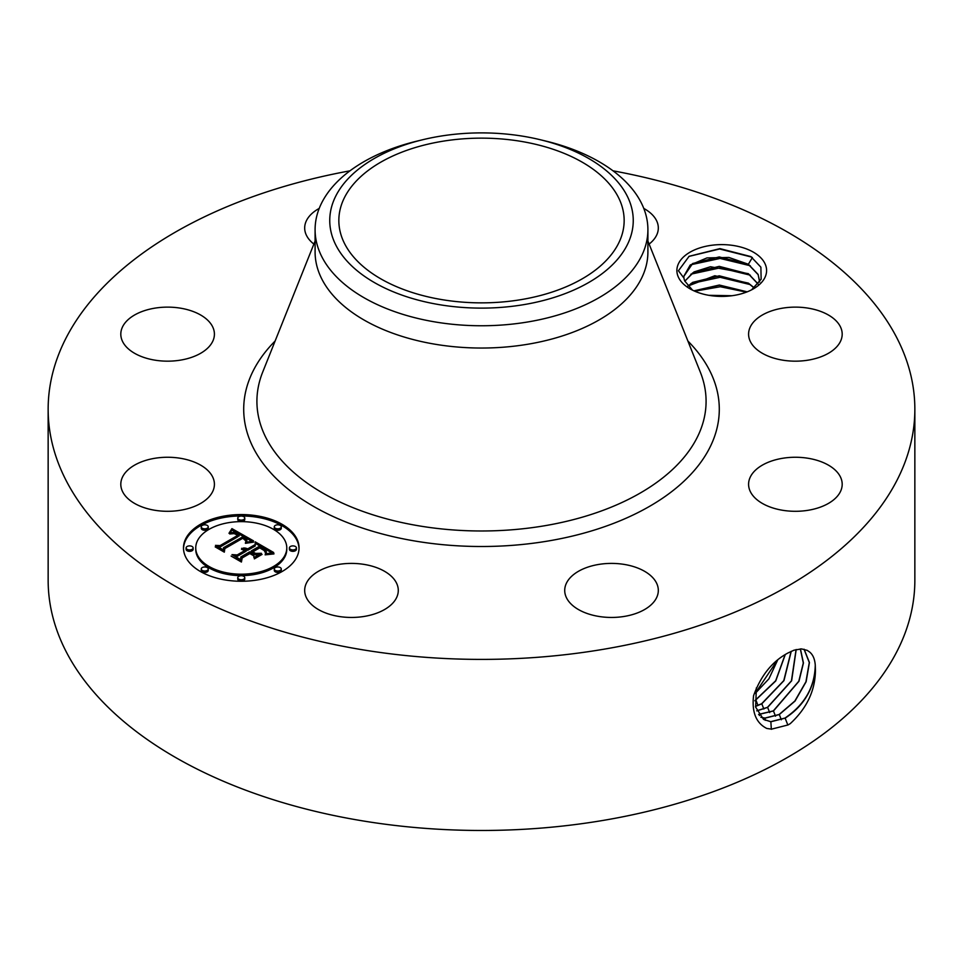<?xml version="1.0" encoding="UTF-8"?>
<svg xmlns="http://www.w3.org/2000/svg" width="963" height="963" viewBox="0 0 963 963"><rect width="100%" height="100%" fill="white"/><g stroke="black" fill="none" stroke-linecap="round" stroke-linejoin="round"><path stroke-width="1.44" d="M521.669 299.529A142.656 82.361 180 0 1 338.844 220.503A142.656 82.361 180 0 1 441.331 141.477A142.656 82.361 180 0 1 624.156 220.503A142.656 82.361 180 0 1 521.669 299.529M627.118 245.168A151.757 87.621 0 0 0 540.436 139.767A151.757 87.621 0 0 0 422.564 139.767A151.757 87.621 0 0 0 335.882 195.838A151.757 87.621 0 0 0 438.779 304.573A151.757 87.621 0 0 0 627.118 245.168M540.436 139.767L546.129 141.152A166.406 96.071 0 0 1 647.906 229.676A166.406 96.071 0 0 1 641.177 256.724A166.406 96.071 180 0 1 528.35 321.871A166.406 96.071 0 0 1 315.094 229.676A166.406 96.071 0 0 1 321.823 202.627A166.406 96.071 180 0 1 416.871 141.152L422.564 139.767M647.906 229.676L647.906 251.969A166.406 96.071 180 0 1 528.35 344.152A166.406 96.071 180 0 1 315.094 251.969L315.094 229.676M613.022 170.824A433.35 250.187 180 0 1 914.85 409.215A433.35 250.187 180 0 1 603.5 649.279A433.35 250.187 180 0 1 48.15 409.215A433.35 250.187 180 0 1 349.978 170.824M678.698 277.801A44.852 25.893 180 0 1 709.105 245.661A44.852 25.893 180 0 1 764.778 263.224A44.852 25.893 180 0 1 753.451 288.828A44.852 25.893 180 0 1 690.026 288.828A44.852 25.893 180 0 1 678.698 277.801M122.71 491.888A46.802 27.024 180 0 1 120.808 484.281A46.802 27.024 180 0 1 160.953 457.533A46.802 27.024 180 0 1 212.522 476.673A46.802 27.024 180 0 1 214.412 484.281A46.802 27.024 180 0 1 174.267 511.028A46.802 27.024 180 0 1 122.71 491.888M208.682 347.101A46.802 27.024 180 0 1 156.042 360.331A46.802 27.024 180 0 1 120.808 334.149A46.802 27.024 180 0 1 126.538 321.197A46.802 27.024 180 0 1 179.19 307.967A46.802 27.024 180 0 1 214.412 334.149A46.802 27.024 180 0 1 208.682 347.101M313.878 244.072A46.802 27.024 180 0 1 304.681 227.99A46.802 27.024 180 0 1 319.222 208.417M643.778 208.417A46.802 27.024 180 0 1 658.319 227.99A46.802 27.024 180 0 1 649.122 244.072M750.478 341.757A46.802 27.024 180 0 1 748.588 334.149A46.802 27.024 180 0 1 788.733 307.402A46.802 27.024 180 0 1 840.29 326.541A46.802 27.024 180 0 1 842.192 334.149A46.802 27.024 180 0 1 802.047 360.896A46.802 27.024 180 0 1 750.478 341.757M754.318 471.316A46.802 27.024 180 0 1 806.958 458.099A46.802 27.024 180 0 1 842.192 484.281A46.802 27.024 180 0 1 836.462 497.233A46.802 27.024 180 0 1 783.81 510.462A46.802 27.024 180 0 1 748.588 484.281A46.802 27.024 180 0 1 754.318 471.316M598.336 564.499A46.802 27.024 180 0 1 658.319 590.427A46.802 27.024 180 0 1 624.686 616.356A46.802 27.024 180 0 1 564.715 590.427A46.802 27.024 180 0 1 598.336 564.499M373.921 566.713A46.802 27.024 180 0 1 398.285 590.427A46.802 27.024 180 0 1 329.045 614.141A46.802 27.024 180 0 1 304.681 590.427A46.802 27.024 180 0 1 373.921 566.713M200.412 524.329A57.78 33.356 180 0 1 263.368 517.095A57.78 33.356 180 0 1 299.048 547.911A57.78 33.356 180 0 1 282.123 571.504A57.78 33.356 180 0 1 219.155 578.727A57.78 33.356 180 0 1 183.488 547.911A57.78 33.356 180 0 1 200.412 524.329M914.85 409.215L914.85 580.28A433.35 250.187 180 0 1 603.5 820.356A433.35 250.187 180 0 1 48.15 580.28L48.15 409.215M787.987 652.974L787.927 653.01C772.386 661.304 760.926 675.52 753.572 695.671C751.682 712.151 756.087 723.081 766.789 728.449L771.544 729.147L787.927 724.983L790.226 723.67C806.838 708.274 815.24 690.519 815.432 670.441L815.264 665.084C814.794 659.017 812.892 654.647 809.57 651.975L807.259 650.386L801.493 648.893L794.018 650.181L787.987 652.974M751.597 289.839L761.131 279.234L760.89 267.184L750.875 256.591L719.975 248.623L689.123 256.29L678.434 270.772L683.971 278.126A37.918 21.896 180 0 0 684.765 281.04L692.505 290.152M299.036 548.621A57.78 33.356 0 0 0 262.803 518.371A57.78 33.356 0 0 0 200.412 525.738A57.78 33.356 0 0 0 183.5 548.621M801.469 648.918L794.018 650.181M763.503 719.385L770.725 721.672L785.001 718.049C804.719 704.663 814.806 687.016 815.264 665.084M756.328 687.931L755.678 707.155L763.563 719.421L770.857 721.756L785.146 718.133C802.588 706.83 812.688 690.928 815.432 670.441M683.971 278.126L683.814 276.309L690.242 265.006L706.974 257.903L728.883 257.458L748.371 264.259L758.122 274.431L759.614 282.111M759.651 281.112L758.122 274.636L748.444 264.5L719.241 256.928L692.65 263.513L683.814 276.405M195.742 547.911A45.526 26.278 180 0 1 209.067 529.325A45.526 26.278 180 0 1 258.686 523.631A45.526 26.278 180 0 1 286.781 547.911A45.526 26.278 180 0 1 273.456 566.497A45.526 26.278 180 0 1 223.837 572.191A45.526 26.278 180 0 1 195.742 547.911L195.742 549.331A45.526 26.278 0 0 0 223.837 573.611A45.526 26.278 0 0 0 273.456 567.917A45.526 26.278 0 0 0 286.781 549.331A45.526 26.278 0 0 0 286.769 548.621M274.286 526.821L274.286 528.242A3.503 2.022 0 0 0 276.441 530.107A3.503 2.022 0 0 0 280.257 529.674A3.503 2.022 0 0 0 281.292 528.242L281.292 526.821A3.503 2.022 180 0 1 280.257 528.254A3.503 2.022 180 0 1 276.441 528.699A3.503 2.022 180 0 1 274.286 526.821A3.503 2.022 180 0 1 275.31 525.401A3.503 2.022 180 0 1 279.126 524.955A3.503 2.022 180 0 1 281.292 526.821M274.286 569.001L274.286 570.409A3.503 2.022 0 0 0 276.441 572.287A3.503 2.022 0 0 0 280.257 571.841A3.503 2.022 0 0 0 281.292 570.409L281.292 569.001A3.503 2.022 180 0 1 280.257 570.433A3.503 2.022 180 0 1 276.441 570.866A3.503 2.022 180 0 1 274.286 569.001A3.503 2.022 180 0 1 275.31 567.568A3.503 2.022 180 0 1 279.126 567.135A3.503 2.022 180 0 1 281.292 569.001M289.418 547.911L289.418 549.331A3.503 2.022 0 0 0 291.572 551.197A3.503 2.022 0 0 0 295.388 550.752A3.503 2.022 0 0 0 296.411 549.331L296.411 547.911A3.503 2.022 180 0 1 295.388 549.343A3.503 2.022 180 0 1 291.572 549.777A3.503 2.022 180 0 1 289.418 547.911A3.503 2.022 180 0 1 290.441 546.478A3.503 2.022 180 0 1 294.257 546.045A3.503 2.022 180 0 1 296.411 547.911M201.243 569.001L201.243 570.409A3.503 2.022 0 0 0 203.398 572.287A3.503 2.022 0 0 0 207.214 571.841A3.503 2.022 0 0 0 208.237 570.409L208.237 569.001A3.503 2.022 180 0 1 207.214 570.433A3.503 2.022 180 0 1 203.398 570.866A3.503 2.022 180 0 1 201.243 569.001A3.503 2.022 180 0 1 202.266 567.568A3.503 2.022 180 0 1 206.082 567.135A3.503 2.022 180 0 1 208.237 569.001M237.765 577.728L237.765 579.148A3.503 2.022 0 0 0 239.919 581.014A3.503 2.022 0 0 0 243.735 580.581A3.503 2.022 0 0 0 244.771 579.148L244.771 577.728A3.503 2.022 180 0 1 243.735 579.16A3.503 2.022 180 0 1 239.919 579.606A3.503 2.022 180 0 1 237.765 577.728A3.503 2.022 180 0 1 238.788 576.307A3.503 2.022 180 0 1 242.604 575.862A3.503 2.022 180 0 1 244.771 577.728M201.243 526.821L201.243 528.242A3.503 2.022 0 0 0 203.398 530.107A3.503 2.022 0 0 0 207.214 529.674A3.503 2.022 0 0 0 208.237 528.242L208.237 526.821A3.503 2.022 180 0 1 207.214 528.254A3.503 2.022 180 0 1 203.398 528.699A3.503 2.022 180 0 1 201.243 526.821A3.503 2.022 180 0 1 202.266 525.401A3.503 2.022 180 0 1 206.082 524.955A3.503 2.022 180 0 1 208.237 526.821M237.765 518.094L237.765 519.502A3.503 2.022 0 0 0 239.919 521.38A3.503 2.022 0 0 0 243.735 520.935A3.503 2.022 0 0 0 244.771 519.502L244.771 518.094A3.503 2.022 180 0 1 243.735 519.526A3.503 2.022 180 0 1 239.919 519.96A3.503 2.022 180 0 1 237.765 518.094A3.503 2.022 180 0 1 238.788 516.662A3.503 2.022 180 0 1 242.604 516.228A3.503 2.022 180 0 1 244.771 518.094M186.112 547.911L186.112 549.331A3.503 2.022 0 0 0 188.267 551.197A3.503 2.022 0 0 0 192.082 550.752A3.503 2.022 0 0 0 193.118 549.331L193.118 547.911A3.503 2.022 180 0 1 192.082 549.343A3.503 2.022 180 0 1 188.267 549.777A3.503 2.022 180 0 1 186.112 547.911A3.503 2.022 180 0 1 187.135 546.478A3.503 2.022 180 0 1 190.951 546.045A3.503 2.022 180 0 1 193.118 547.911M760.902 717.291L765.104 718.145L779.308 714.546L795.029 701.064L806.115 681.756L809.426 662.52L804.129 649.243M760.854 717.23L764.971 718.061L779.163 714.474L794.86 701.016L805.947 681.744L809.293 662.532L804.045 649.231M684.801 281.136L694.01 271.939L710.501 266.739L748.371 273.685L758.206 284.049M758.146 284.121L748.444 273.937L719.229 266.366L692.65 272.95L684.837 281.244M253.498 540.857L245.505 542.494L246.709 539.292L243.037 536.68L223.464 547.73L223.633 550.066L215.471 545.359L220.058 545.6L237.825 535.332L234.165 533.61L229.76 533.959L233.636 533.129L238.09 534.959L239.161 534.561L234.069 532.202L228.989 533.309L231.927 528.615L253.498 540.857M253.498 542.157L245.396 543.313L253.498 542.157M245.95 541.013L242.808 538.233L224.836 548.585L224.319 552.16L215.194 546.888L223.825 551.317L224.162 548.356L242.772 537.619L245.83 539.617L245.95 541.013M255.135 541.808L273.673 552.509L265.391 553.918L265.932 550.306L259.637 546.117L251.283 550.944L252.378 551.57L259.745 547.321L264.873 550.535L265.355 552.654L264.235 550.583L259.709 547.851L252.824 551.835L255.52 553.388L261.394 553.292L253.907 557.613L253.871 554.17L249.79 551.811L240.786 557.011L240.75 559.659L231.987 554.604L237.211 554.941L244.891 550.511L241.484 549.307L246.215 549.753L241.641 548.308L247.708 548.886L255.243 544.528L255.135 541.808M273.937 553.918L265.138 554.857L273.925 553.556M262.068 554.411L254.352 558.865L262.068 554.411M253.486 555.675L249.814 553.556L242.182 557.974L241.424 562.031L231.096 556.072L240.906 561.176L241.52 557.842L249.85 553.027L253.486 555.675M251.572 541.182L231.927 530.035L230.277 532.72M231.927 528.615L231.927 530.035M231.638 529.144L231.638 530.565M231.337 529.662L231.337 531.07M231.036 530.156L231.036 531.576M230.735 530.637L230.735 532.058M230.422 531.107L230.422 532.515M230.097 531.552L230.097 532.792M229.772 531.985L229.772 532.924M229.447 532.395L229.447 533.081M239.161 534.561L239.161 535.982L237.825 536.21M238.09 534.959L238.09 536.367M237.825 535.332L237.825 536.752L220.058 547.008L218.156 546.912M220.058 545.6L220.058 547.008M223.524 550.005L223.464 547.73M246.865 539.906L246.636 542.169M246.853 540.123L246.853 541.543M246.793 540.351L246.793 541.76M246.709 540.58L246.709 542M246.6 540.821L246.6 542.181M246.444 541.074L246.444 542.217M246.263 541.338L246.263 542.265M246.034 541.615L246.034 542.338M246.01 539.858L246.01 540.905M245.83 539.617L245.83 540.737M245.541 539.352L245.541 540.267M245.156 539.051L245.156 539.81M244.927 538.895L244.927 539.581M244.674 538.726L244.674 539.364M244.385 538.546L244.385 539.148M242.772 537.619L242.772 538.257M224.716 549.452L223.922 551.919M224.162 548.356L224.162 549.777M271.554 552.702L255.195 543.264M255.243 544.528L255.243 545.949L247.708 550.294L246.131 549.692M247.708 548.886L247.708 550.294M247.118 548.609L247.118 550.029M246.528 548.392L246.528 549.813M245.926 548.224L245.926 549.56M245.324 548.091L245.324 549.223M244.722 548.007L244.722 548.97M244.108 547.971L244.108 548.79M243.507 547.983L243.507 548.657M246.215 549.753L246.215 551.161L244.891 551.402M245.372 550.234L245.372 551.643M245.023 550.042L245.023 551.462M244.891 550.511L244.891 551.931L237.211 556.361L234.743 556.193M237.211 554.941L237.211 556.361M258.866 554.748L255.52 554.808L252.824 553.244L252.824 551.835M255.52 553.388L255.52 554.808M265.403 551.281L265.403 552.557M265.174 550.92L265.174 551.823M264.873 550.535L264.873 551.245M264.464 550.15L264.464 550.788M263.97 549.753L263.97 550.367M252.824 552.726L251.283 552.365L251.283 550.944M252.378 551.57L252.378 552.991M266.318 551.486L266.125 552.413M266.282 551.775L266.282 553.195M266.221 552.076L266.221 553.496M265.993 552.75L265.993 553.761M265.824 553.123L265.824 553.809M241.99 558.985L241.051 561.814M241.52 557.842L241.52 559.25M758.603 714.402L773.337 710.887L798.809 681.226L803.298 663.013L800.349 648.918M758.651 714.474L773.47 710.971L798.977 681.226L803.443 663.001L800.434 648.918M754.198 287.973L748.444 283.375L719.229 275.803L692.65 282.376L687.919 286.18M687.835 286.083L714.823 275.743L748.371 283.122L754.306 287.877M756.786 710.802L767.499 707.311L791.442 680.817L796.088 649.556M756.822 710.899L767.631 707.384L791.622 680.817L796.196 649.531M747.168 291.837L719.349 285.036L693.95 290.838M746.963 291.921L719.349 285.229L694.154 290.934M755.329 693.119L777.538 660.04M755.305 693.324L768.919 678.807L777.743 659.86M755.498 706.312L761.661 703.724L783.774 680.624L791.117 651.349M755.522 706.433L761.805 703.809L783.966 680.624L791.249 651.301M731.928 295.725L708.804 295.304M731.302 295.81L709.418 295.412M754.884 700.643L775.697 680.733L785.146 654.575M754.884 700.787L775.709 680.997L785.302 654.479M716.316 296.219L724.525 296.363M694.768 291.199L720.3 286.733L746.409 292.138M690.832 283.628L720.107 277.296L750.297 284.615M690.832 274.19L720.107 267.858L750.297 275.177M690.832 264.753L720.107 258.433L750.297 265.752M688.906 256.423L719.602 248.984L751.609 257.073M647.906 241.027L700.33 372.163A224.584 129.656 180 0 1 544.733 525.738A224.584 129.656 180 0 1 262.67 372.163L315.094 241.027M687.871 341.01A237.789 137.288 180 0 1 548.453 540.953A237.789 137.288 180 0 1 294.834 494.272A237.789 137.288 180 0 1 275.129 341.01M785.146 718.133L787.854 725.067M770.857 721.756L771.339 729.316M779.308 714.546L781.342 719.77M765.104 718.145L765.248 720.312M773.47 710.971L775.516 716.195M759.362 714.546L759.422 715.593M767.631 707.384L769.678 712.608M761.805 703.809L763.84 709.021M755.967 700.221L758.001 705.446M748.371 264.259L752.38 257.542M286.781 547.911L286.781 549.331"/></g></svg>
